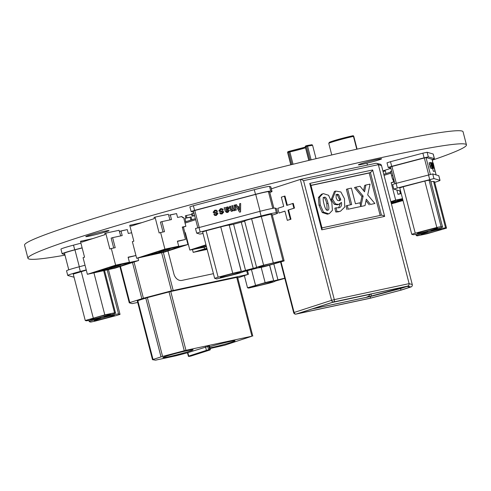 <?xml version="1.0" encoding="UTF-8"?>
<svg xmlns="http://www.w3.org/2000/svg" width="491" height="491" viewBox="0 0 491 491"><rect width="100%" height="100%" fill="white"/><g stroke="black" fill="none" stroke-linecap="round" stroke-linejoin="round"><path stroke-width="0.74" d="M432.319 160.164A226.474 11.459 165.5 0 0 466.45 144.863L463.062 131.778A226.474 11.459 165.5 0 0 240.94 177.386A226.474 11.459 165.5 0 0 24.55 245.181L27.938 258.272A226.474 11.459 165.5 0 0 64.978 255.148M466.45 144.863A226.474 11.459 165.5 0 0 244.322 190.477A226.474 11.459 165.5 0 0 27.938 258.272M106.387 231.654A12.005 0.608 165.5 0 0 109.02 230.567A12.005 0.608 165.5 0 0 97.249 232.986A12.005 0.608 165.5 0 0 85.778 236.576A12.005 0.608 165.5 0 0 93.56 235.152A12.005 0.608 165.5 0 0 106.387 231.654M379.003 159.888A12.005 0.608 165.5 0 0 381.636 158.802A12.005 0.608 165.5 0 0 369.864 161.22A12.005 0.608 165.5 0 0 358.393 164.81A12.005 0.608 165.5 0 0 366.176 163.386A12.005 0.608 165.5 0 0 379.003 159.888M206.84 248.207L193.196 252.368L207.147 249.385M207.092 249.176L206.275 249.354L207.073 249.097M206.551 248.998L197.014 251.361L206.551 248.998M192.46 249.502L193.196 252.368M204.495 248.704L204.127 247.28M203.526 249.643L203.605 249.95M195.676 219.661L185.052 223.098M205.968 244.843L189.839 250.066L206.472 246.783M184.898 232.795L185.334 232.654L189.839 250.066M206.067 245.205L195.891 248.501L206.337 246.267M185.905 218.004L184.966 218.305L185.85 221.717M195.412 218.624L184.782 222.061M185.402 232.912L184.954 233.004M194.006 213.198L192.466 213.53L193.067 215.85L194.608 215.524M192.466 213.53L191.484 213.849L192.085 216.169L194.632 215.623M191.625 214.389L186.322 215.518L186.924 217.838L191.122 216.942L191.821 219.655L193.018 219.397M194.675 215.776L192.779 216.022M186.322 215.518L185.34 215.837L185.942 218.157L190.134 217.261L190.839 219.968L192.036 219.716M191.821 219.655L190.839 219.968M193.067 215.85L192.085 216.169M191.122 216.942L190.134 217.261M186.924 217.838L185.942 218.157M392.966 179.356L393.622 181.909L391.167 182.701L395.672 200.113L390.848 201.672M401.165 193.362L400.423 193.522L399.723 190.827M394.383 181.744L393.622 181.909M391.014 173.108L384.048 175.367M394.451 182.001L391.167 182.701M400.423 193.522L397.962 194.313L396.845 189.999M401.233 193.62L397.962 194.313M395.672 200.113L402.534 198.646M391.419 203.863L403.025 200.537M402.958 200.291L393.616 202.39L402.737 199.438M402.602 198.904L396.808 200.138L390.946 202.04M391.192 202.979L402.694 199.26M391.266 203.286L393.125 202.685L391.217 203.09M396.771 201.93L400.368 201.163L394.967 202.912L391.37 203.679L396.771 201.93M390.91 168.315L382.894 170.911M386.03 173.593L385.349 170.954L383.035 171.451M390.701 172.083L383.778 174.323M401.785 199.745L402.006 200.598M391.388 202.783L391.174 201.967M401.184 199.745L401.049 199.236M392.125 202.55L391.91 201.727M399.987 200.003L399.852 199.487M399.244 200.242L399.097 199.653M393.107 202.231L392.892 201.408M393.843 201.991L393.629 201.169M398.262 200.561L398.084 199.868M395.04 201.733L394.795 200.794M397.526 200.801L397.329 200.027M394.868 202.55L394.967 202.912M92.854 238.571L80.444 241.327L84.55 257.192L83.071 257.671L87.373 274.303L115.624 265.158L129.409 262.219L128.108 257.186L135.946 255.51M137.989 258.008L138.634 260.512L115.299 268.068L87.373 274.303M138.634 260.512L126.948 263.01L129.409 262.219M107.277 269.05L98.894 270.848L108.965 267.583L117.355 265.791L107.277 269.05L107.063 268.203M132.582 262.077L120.301 264.704L117.846 265.496L120.841 264.858L117.865 265.956L101.876 270.67L114.157 268.043L132.582 262.077M114.194 266.251L110.598 267.018L116.005 265.269L119.601 264.502L114.194 266.251L114.102 265.883M94.788 272.536L91.191 273.303L100.195 270.78L94.788 272.536L94.695 272.167M81.426 241.013L81.727 242.173L105.062 234.618L104.767 233.458L105.749 233.139L109.849 248.998L111.322 248.526L115.624 265.158M131.656 232.746L128.292 233.464L127.292 229.598L121.001 230.942L122.204 235.582L112.617 237.632L115.219 247.691L111.322 248.526M119.356 231.476L121.001 230.942M128.176 257.444L135.952 255.535M114.157 268.043L113.918 267.098M105.749 233.139L119.049 230.297L120.688 235.907M119.381 231.47L126.334 229.8M112.617 237.632L111.144 238.11L113.703 248.016M142.144 222.552L129.734 225.314L133.834 241.179L132.361 241.652L136.664 258.291L164.915 249.146L178.699 246.2L177.398 241.173L185.488 239.442L182.284 227.063L185.88 226.296L183.419 227.088L187.924 244.5L176.238 246.998L178.699 246.2M187.924 244.5L164.589 252.055L136.664 258.291M169.653 215.132L176.582 213.585L177.582 217.452L182.081 216.488L182.376 217.654L183.579 217.396L185.88 226.296M156.568 253.037L148.184 254.829L158.255 251.57L166.639 249.778L156.568 253.037L156.353 252.184M181.873 246.065L169.591 248.685L167.13 249.483L170.131 248.845L168.873 249.385L151.167 254.651L163.448 252.03L181.873 246.065M163.485 250.238L159.888 251.005L168.886 248.489L163.485 250.238L163.393 249.87M144.078 256.517L140.481 257.284L149.485 254.768L144.078 256.517L143.986 256.155M130.716 224.995L131.017 226.155L154.352 218.599L154.057 217.439L155.039 217.126L159.139 232.986L160.612 232.507L164.915 249.146M170.291 214.929L171.494 219.569L161.907 221.619L164.51 231.678L160.612 232.507M182.351 227.321L183.419 227.088M177.46 241.425L185.488 239.442M163.448 252.03L163.202 251.085M155.039 217.126L168.339 214.279L169.978 219.894M169.616 215.009L175.625 213.788M161.907 221.619L160.434 222.098L162.994 231.998M303.542 180.651L301.769 179.626L300.314 179.43L331.585 300.339L294.109 312.472A2.001 1.528 72.1 0 0 294.901 313.743A2.001 1.528 72.1 0 0 296.104 314.087L333.579 301.953A2.001 1.528 -107.9 0 1 332.376 301.615A2.001 1.528 -107.9 0 1 331.585 300.339L334.31 299.62A2.001 1.289 77.9 0 1 334.303 301.106A2.001 1.289 77.9 0 1 333.579 301.953L407.769 286.1L408.929 285.161L409.12 283.638L334.31 299.62L303.542 180.651L378.352 164.663L381.507 165.571A2.001 1.989 -74 0 0 380.132 164.16L376.002 163.264L300.498 179.393M411.102 286.904A2.001 1.528 -107.9 0 1 410.967 286.959A2.001 1.528 -107.9 0 1 410.85 286.99A2.001 1.989 -74 0 0 412.274 284.547L409.12 283.638L378.352 164.663L377.456 163.454M310.969 185.322L370.429 172.617L381.433 215.175L382.888 215.371L384.662 216.396L372.657 169.966L371.589 171.678L369.201 173.016L311.006 185.451M372.657 169.966L309.741 183.407L321.746 229.837L322.071 228.254L310.852 184.898M309.741 183.407L310.834 184.782M369.778 294.275L368.931 296.104L366.096 297.399L407.162 286.382M399.723 287.879L402.037 288.045M298.78 313.454L370.552 298.123L400.987 290.107L409.985 287.198L406.971 286.333L333.696 301.983L298.737 313.307M283.712 206.423L281.325 197.179L284.375 196.191L286.762 205.434L292.673 203.52L293.888 208.215L287.978 210.13L290.365 219.367L287.315 220.355L284.927 211.118L279.017 213.026L277.802 208.331L283.712 206.423M287.345 205.244L284.97 196.062L284.375 196.191M293.888 208.215L294.483 208.086L293.274 203.391L292.673 203.52M294.483 208.086L287.978 210.13M288.579 210.001L290.967 219.238L290.365 219.367M290.967 219.238L287.315 220.355M284.94 211.179L279.017 213.026M376.002 163.264L300.314 179.43L271.345 188.814M312.116 308.974L370.153 296.57L400.582 288.561L407.242 286.406M381.433 215.175L321.979 227.879L381.433 215.175M322.096 228.358L321.519 227.977M380.175 215.445L369.201 173.016M407.769 286.1L410.85 286.99L401.411 290.04A2.001 1.528 72.1 0 0 401.528 290.009A2.001 1.528 72.1 0 0 401.638 289.966M370.128 298.27A2.001 1.289 -102.1 0 0 370.208 298.258A2.001 1.289 -102.1 0 0 370.294 298.233L296.104 314.087A2.001 1.289 77.9 0 1 296.024 314.105A2.001 2.001 0 0 1 293.667 312.65L294.109 312.472L281.036 261.936M370.552 298.123L370.153 296.57M400.987 290.107L400.582 288.561M336.102 195.246L337.151 194.197L338.655 194.7L340.828 199.929L339.355 200.721L337.538 200.432L336.188 198.057L336.102 195.246M338.956 200.782L339.594 200.322L339.318 199.143L337.427 195.099L338.655 194.7M337.427 195.099L335.924 194.589M339.594 200.322L340.828 199.929M338.747 207.883C341.055 207.331 341.957 205.508 341.46 202.421L338.587 204.44L335.519 203.937L332.475 199.094L335.641 191.073L340.864 191.963L344.461 198.689L344.725 207.085L340.539 211.173L339.619 211.418L337.047 211.621L336.065 207.828L339.213 207.754M340.539 211.173L338.391 211.811L335.819 212.014L337.047 211.621M335.819 212.014L334.837 208.221L336.065 207.828M338.557 207.92L340.324 203.624M337.354 204.839L339.054 204.317L337.354 204.839L334.291 204.336L331.247 199.493L334.414 191.472L335.641 191.073M355.447 203.765L359.878 202.82L360.83 206.502L348.205 209.203L347.254 205.52L351.685 204.569L347.634 188.912L351.396 188.108L355.447 203.765M348.205 209.203L360.83 206.502M346.977 209.602L346.026 205.913L347.254 205.52M350.421 204.839L346.407 189.305L347.634 188.912M360.05 186.255L364.537 191.803L365.893 185.009L370.054 184.119L367.704 194.896L374.866 203.507L370.521 204.434L366.298 199.168L365.034 205.606L360.867 206.496L363.131 196.087L355.705 187.188L360.05 186.255M363.616 190.661L364.666 185.408L365.893 185.009M370.521 204.434L374.866 203.507M369.287 204.833L365.991 200.715M360.867 206.496L365.034 205.606M360.228 204.182L361.904 196.486L363.131 196.087M361.904 196.486L354.477 187.58L355.705 187.188M324.035 204.158C322.814 199.628 322.918 197.321 324.342 197.229C325.68 196.731 326.908 198.751 328.025 203.292C329.265 207.853 329.154 210.16 327.706 210.222C326.38 210.749 325.159 208.73 324.035 204.158M327.172 210.24L326.797 203.685C325.68 199.15 324.453 197.13 323.115 197.627M319.623 197.143L322.722 193.841L323.422 193.65L328.553 195.271L331.806 202.501L332.432 210.308L329.308 213.616L328.632 213.8L323.489 212.137L320.261 204.968L319.623 197.143L318.395 197.542L321.495 194.233L322.722 193.841M329.308 213.616L327.405 214.193L322.256 212.529L319.033 205.361L318.395 197.542M437.512 228.1A10.403 0.528 165.5 0 0 426.925 230.347A10.403 0.528 165.5 0 0 417.418 233.348A10.403 0.528 165.5 0 0 417.46 233.378A10.403 0.528 165.5 0 0 428.048 231.138A10.403 0.528 165.5 0 0 437.561 228.137A10.403 0.528 165.5 0 0 437.512 228.1M441.323 229.199A10.403 0.528 165.5 0 0 430.742 231.439A10.403 0.528 165.5 0 0 421.229 234.446A10.403 0.528 165.5 0 0 421.278 234.477A10.403 0.528 165.5 0 0 431.865 232.237A10.403 0.528 165.5 0 0 441.372 229.236A10.403 0.528 165.5 0 0 441.323 229.199M430.208 166.67L429.109 162.834L430.632 162.429L431.037 164.233M430.509 168.075L429.895 166.535L431.442 166.13L431.835 166.909M431.62 168.413L433.166 168.008L431.865 162.779L433.179 168.008L431.448 168.149M432.706 163.098L433.492 165.547L433.24 163.257L435.038 171.021L432.706 163.098L433.976 168.155L432.399 168.554M433.976 168.155L433.498 167.394L433.578 168.125L431.927 168.339M435.038 171.021L433.412 171.402L432.589 168.523M390.535 166.848L394.887 183.695L390.535 166.848L426.01 157.519L432.037 159.25A12.005 0.608 -14.5 0 1 432.092 159.293L432.859 163.294M393.813 189.121L392.61 184.475L396.102 183.364L432.724 173.931L438.751 175.668A14.405 0.73 165.5 0 1 438.819 175.71L440.022 180.357A14.405 0.73 165.5 0 0 439.954 180.307L433.927 178.577L397.305 188.004L393.813 189.121L399.858 190.864A14.405 0.73 165.5 0 0 400.521 190.858M434.676 182.339A14.405 0.73 165.5 0 0 440.022 180.357M399.76 187.863L403.234 186.74L415.245 233.17L411.753 234.281L413.219 234.71A8.003 0.405 165.5 0 0 421.689 232.9L427.084 231.691L427.864 231.918L424.371 233.035L424.175 232.255M435.738 229.199L435.94 229.984L431.706 230.893L430.92 230.66L435.572 229.242A8.003 0.405 165.5 0 0 442.557 227.02A8.003 0.405 165.5 0 0 442.52 226.995L441.071 226.578L436.83 227.48L424.825 181.056L403.234 186.74M424.825 181.056L429.06 180.148L441.071 226.578M442.52 226.995L430.515 180.565L429.06 180.148M430.515 180.565A8.003 0.405 -14.5 0 1 430.552 180.596L442.557 227.02M430.877 181.86A8.003 0.405 -14.5 0 1 433.565 181.443L434.517 181.719L446.522 228.149L426.967 233.777L417.221 235.858L416.27 235.588A8.003 0.405 165.5 0 1 416.233 235.557L415.902 234.293M433.565 181.443L445.57 227.873L446.522 228.149M445.57 227.873A8.003 0.405 165.5 0 0 437.094 229.684L436.892 228.892M435.94 229.984L437.094 229.684M436.83 227.48L415.245 233.17M423.015 232.55L423.217 233.335L424.371 233.035M423.217 233.335A8.003 0.405 165.5 0 0 416.233 235.557M432.19 159.679A14.405 0.73 165.5 0 0 434.418 158.691A14.405 0.73 165.5 0 0 434.351 158.642L433.148 154.002L427.121 152.265L428.324 156.911L434.351 158.642M428.324 156.911L424.089 157.814L422.886 153.174L390.498 161.699L391.701 166.339L424.089 157.814M391.701 166.339L388.209 167.449L390.891 168.229M422.886 153.174L427.121 152.265M433.148 154.002A14.405 0.73 -14.5 0 1 433.215 154.045L434.418 158.691M387.025 162.822L390.498 161.699M392.868 179.209L393.721 179.184M392.91 179.338L393.708 179.129M391.652 171.193L390.517 171.488L392.542 179.233L393.672 178.994M392.542 179.233L393.659 178.939M391.781 175.625L392.739 175.373M393.107 179.344L393.8 179.479M393.119 179.399L393.739 179.24M433.891 166.455L434.535 169.199L433.762 166.492M434.952 170.991L433.412 171.402M432.037 168.536L433.578 168.125L433.08 166.989M433.179 166.965L432 162.975M433.786 168.186L432.246 168.591L433.786 168.186M432.135 162.938L433.381 167.278L432.461 163.092M432.068 163.589L432.387 165.399L432.068 163.589M432.006 165.62L431.221 162.589L432.424 166.498L432.589 167.842L432.006 165.62L431.681 165.706M432.012 166.296L432.019 167.677L430.472 168.082L432.037 167.677L431.442 166.13M431.067 168.247L432.608 167.842L431.043 168.247M431.19 162.601L430.84 162.693M430.84 162.687L431.221 162.589M431.816 166.909L431.436 165.461L429.895 165.866M431.436 165.461L430.84 163.865L429.3 164.27M431.307 164.166L431.853 166.332M430.619 162.435L429.109 162.834M430.84 163.865L430.65 162.429M263.722 284.369A10.403 0.528 165.5 0 0 272.8 281.478A10.403 0.528 165.5 0 0 261.74 283.798A10.403 0.528 165.5 0 0 252.656 286.689A10.403 0.528 165.5 0 0 263.722 284.369M274.862 281.171L274.985 281.233A8.003 0.405 165.5 0 1 275.021 281.263A8.003 0.405 165.5 0 1 268.037 283.485L248.649 288.1L247.507 287.775L265.134 282.65L261.181 267.35M274.868 281.202L284.805 278.379M284.755 278.182L273.726 280.87L269.676 265.22M269.577 265.244L273.726 280.87M273.61 280.84A8.003 0.405 165.5 0 0 265.134 282.65M251.398 269.338L255.498 285.185M244.401 275.776L247.507 287.775M94.266 320.555A10.403 0.528 165.5 0 0 104.853 318.315A10.403 0.528 165.5 0 0 114.366 315.314A10.403 0.528 165.5 0 0 114.317 315.277A10.403 0.528 165.5 0 0 103.73 317.517A10.403 0.528 165.5 0 0 94.217 320.519A10.403 0.528 165.5 0 0 94.266 320.555M90.454 319.457A10.403 0.528 165.5 0 0 101.042 317.217A10.403 0.528 165.5 0 0 110.549 314.215A10.403 0.528 165.5 0 0 110.5 314.179A10.403 0.528 165.5 0 0 99.919 316.419A10.403 0.528 165.5 0 0 90.405 319.426A10.403 0.528 165.5 0 0 90.454 319.457M86.232 269.89L80.321 271.443A14.405 0.73 165.5 0 0 67.746 275.445L66.543 270.805A14.405 0.73 165.5 0 1 79.119 266.803L85.035 265.244M67.746 275.445A14.405 0.73 165.5 0 0 67.813 275.494L74.061 277.219M96.003 318.628L96.205 319.414L100.858 317.996L100.078 317.763L94.683 318.972A8.003 0.405 165.5 0 1 86.207 320.783L85.256 320.513L73.245 274.082L86.306 270.16M85.256 320.513L104.81 314.878L114.556 312.798L115.508 313.074L104.473 270.381M96.205 319.414A8.003 0.405 165.5 0 0 89.221 321.636A8.003 0.405 165.5 0 0 89.258 321.66L90.706 322.078L94.947 321.175L116.539 315.492L120.031 314.381L118.564 313.952A8.003 0.405 165.5 0 0 110.088 315.762L104.693 316.971L103.914 316.738L108.56 315.32A8.003 0.405 165.5 0 0 115.545 313.098A8.003 0.405 165.5 0 0 115.508 313.074M103.632 270.559L114.556 312.798M81.236 271.498L93.247 317.923M93.953 272.898L104.81 314.878M62.142 253.779L60.939 249.14A14.405 0.73 -14.5 0 1 73.515 245.138L74.718 249.778A14.405 0.73 165.5 0 0 62.142 253.779A14.405 0.73 165.5 0 0 62.21 253.829L64.83 254.584M74.718 249.778L82.126 247.826M68.771 269.811L64.468 253.178A12.005 0.608 -14.5 0 1 74.945 249.845L82.157 247.943M80.923 243.186L73.515 245.138M65.954 258.923L67.163 263.612M229.371 274.487A10.403 0.528 165.5 0 0 220.293 277.378A10.403 0.528 165.5 0 0 231.353 275.058A10.403 0.528 165.5 0 0 240.437 272.167A10.403 0.528 165.5 0 0 229.371 274.487M267.926 264.336A10.403 0.528 165.5 0 0 258.843 267.227A10.403 0.528 165.5 0 0 269.909 264.907A10.403 0.528 165.5 0 0 278.992 262.016A10.403 0.528 165.5 0 0 267.926 264.336M216.506 213.266L214.015 213.192L213.112 212.229L214.714 210.216L216.335 210.148L217.55 211.339L216.648 211.578L216.003 210.927L214.954 210.97L214.211 212.026L214.616 212.443M216.335 210.148L217.55 211.339M216.071 210.952L215.107 211.013M214.954 210.97L214.064 211.983L214.524 212.425L217.059 212.517L217.979 213.548L216.31 215.481L214.831 215.475L213.837 214.457L214.739 214.217L215.236 214.72M222.282 211.75L219.784 211.676L218.888 210.713L220.484 208.693L222.104 208.632L223.325 209.823L222.423 210.056L221.772 209.405L220.729 209.454L219.986 210.504L220.385 210.927M222.104 208.632L223.325 209.823M221.84 209.43L220.882 209.497M220.729 209.454L219.833 210.461L220.299 210.909L222.828 210.995L223.749 212.026L222.085 213.966L220.606 213.959L219.606 212.941L220.508 212.701L221.011 213.204M225.154 207.564L225.498 208.147L227.02 206.975L228.18 206.963L229.101 207.926L227.671 210.044L226.247 211.044L226.768 211.627L227.536 211.572L228.468 210.51L229.457 210.246L227.75 212.388L226.425 212.437L225.32 211.191L224.068 207.846L225.154 207.564L225.651 208.19M228.18 206.963L229.254 207.969L227.824 210.087L226.4 211.087L226.848 211.646M229.457 210.246L227.904 212.431L226.425 212.437M230.426 206.177L231.378 209.841L231.991 210.357L232.531 208.908L231.734 205.827L232.636 205.594L233.587 209.258L234.201 209.774L234.741 208.325L233.943 205.25L234.845 205.011L236.159 210.08L235.257 210.314L235.079 209.639L234.06 210.725L232.918 210.209L231.942 211.283L231.273 211.302L230.567 210.436L229.524 206.41L230.58 206.22L231.531 209.884L232.145 210.4M232.636 205.594L233.741 209.301L234.354 209.817M234.845 205.011L236.312 210.123L235.257 210.314M235.232 209.682L234.213 210.774L233.532 210.731L234.213 210.774M233.072 210.252L232.096 211.326L231.273 211.302M236.337 204.618L237.589 206.852L239.571 206.33L239.583 203.765L240.664 203.477L240.437 211.903L239.534 212.137L235.25 204.907L236.49 204.661L237.699 206.821M240.664 203.477L240.584 211.946L239.534 212.137M197.769 227.72L193.405 210.878L255.719 194.399A12.005 0.608 -14.5 0 1 268.43 191.686L269.651 192.036A12.005 0.608 -14.5 0 1 269.706 192.073L273.874 208.178M272.29 215.119A14.405 0.73 165.5 0 0 277.636 213.137A14.405 0.73 165.5 0 0 277.568 213.094L276.347 212.738A14.405 0.73 165.5 0 0 261.095 215.997L200.181 232.034L196.707 233.164L199.911 234.084L203.029 233.464M196.688 233.145L195.486 228.505L259.892 211.357A14.405 0.73 165.5 0 1 275.15 208.098L276.365 208.448A14.405 0.73 165.5 0 1 276.433 208.497L277.636 213.137M202.636 231.893L206.11 230.77L218.121 277.194L214.628 278.311L216.783 278.937L235.668 274.174A8.003 0.405 165.5 0 0 242.652 271.953A8.003 0.405 165.5 0 0 242.615 271.922L258.039 267.865A8.003 0.405 165.5 0 0 266.509 266.054L284.142 260.93L282.994 260.598L263.612 265.22A8.003 0.405 165.5 0 0 256.627 267.442A8.003 0.405 165.5 0 0 256.664 267.472L241.241 271.529A8.003 0.405 165.5 0 0 232.771 273.34L218.121 277.194M232.771 273.34L220.76 226.91L206.11 230.77M220.76 226.91A8.003 0.405 -14.5 0 1 229.236 225.099L241.241 271.529M241.357 271.56L229.236 225.099M229.352 225.136L233.587 224.227L245.592 270.658M253.307 268.626L241.296 222.202L233.587 224.227M241.296 222.202L244.659 221.177M256.627 267.442L244.622 221.018A8.003 0.405 -14.5 0 1 251.607 218.79L270.989 214.174L272.131 214.499L284.142 260.93M270.989 214.174L282.994 260.598M261.243 216.255L273.254 262.685M254.289 189.692A14.405 0.73 -14.5 0 1 269.547 186.433L270.744 191.073A14.405 0.73 165.5 0 0 255.492 194.332L254.289 189.692L193.374 205.729L194.577 210.369L255.492 194.332M194.577 210.369L191.085 211.48L193.767 212.259M269.811 192.466A14.405 0.73 165.5 0 0 272.032 191.472A14.405 0.73 165.5 0 0 271.965 191.429L270.762 186.783L269.547 186.433M270.744 191.073L271.965 191.429M189.9 206.852L193.374 205.729M270.762 186.783A14.405 0.73 -14.5 0 1 270.829 186.832L272.032 191.472M239.565 207.251L238.037 207.65L239.473 210.222L239.565 207.251M239.565 207.331L238.184 207.693L239.559 210.154M227.664 207.797L225.768 209.191L226.001 210.093L227.272 209.424L228.131 208.276L227.143 207.81L225.915 209.234L226.118 210.019M227.738 207.822L227.296 207.859M220.508 212.701L221.736 213.149L222.638 212.186L221.423 211.768M221.269 211.725L219.784 211.676M222.675 210.952L223.595 211.983L222.085 213.966M221.932 213.923L220.606 213.959M223.172 209.774L222.27 210.013M214.739 214.217L215.156 214.702L215.96 214.671L216.869 213.708L215.647 213.29M215.494 213.247L214.015 213.192M216.905 212.468L217.826 213.505L216.31 215.481M216.163 215.439L214.831 215.475M217.403 211.296L216.5 211.535M209.669 346.775A15.608 0.792 -14.5 0 1 225.541 342.522A15.608 0.792 -14.5 0 1 235.011 340.785A15.608 0.792 -14.5 0 1 231.617 342.227A15.608 0.792 -14.5 0 1 209.964 347.91M166.308 356.184A15.608 0.792 -14.5 0 1 182.621 351.716A15.608 0.792 -14.5 0 1 193.073 349.745A15.608 0.792 -14.5 0 1 189.673 351.188A15.608 0.792 -14.5 0 1 172.636 355.828A15.608 0.792 -14.5 0 1 162.895 357.546A15.608 0.792 -14.5 0 1 166.308 356.184M152.511 359.664L137.296 300.866L152.505 359.676L155.5 360.167L175.944 355.797L187.488 352.79M208.896 346.057L209.651 350.003L210.074 349.942L190.49 356.208L188.378 356.239L187.482 352.753L209.467 345.971L210.363 349.457L208.601 349.795L207.699 346.308M210.117 348.5L224.755 345.21L251.944 336.206L185.96 350.304L162.576 356.423L153.032 359.455L137.824 300.652L147.368 297.62L162.576 356.423M152.505 359.676L153.032 359.455M188.378 356.239L188.728 356.092L187.832 352.612M184.26 350.715L169.051 291.912L147.368 297.62M251.944 336.206L236.736 277.403L170.751 291.501L185.96 350.304M205.52 346.885L206.416 350.365L208.601 349.795L208.454 350.261L209.651 350.003M208.454 350.261L206.815 350.691L206.416 350.365L188.728 356.092L188.869 356.527M237.754 277.931L247.636 274.53L171.482 290.85L143.409 298.24L129.796 302.585L129.28 302.812L132.061 303.61L137.707 302.45M167.959 250.962L173.906 273.953A8.003 6.113 72.1 0 0 181.897 280.41L213.425 273.671M169.051 291.912L170.751 291.501M236.736 277.403L237.583 277.274L252.791 336.083M137.296 300.866L137.824 300.652M206.815 350.691L189.133 356.417M412.274 284.547L381.507 165.571L412.274 284.547M321.746 229.837L384.662 216.396M371.006 296.214L371.239 294.084L332.247 302.456M312.472 308.857L366.096 297.399M412.287 284.553A2.001 2.001 0 0 1 410.967 286.959L401.528 290.009A2.001 2.001 0 0 1 401.417 290.04L370.294 298.233A2.001 2.001 0 0 1 370.208 298.258L296.024 314.105M339.318 199.143L340.545 198.745M338.391 211.811L339.619 211.418M334.291 204.336L335.519 203.937M331.247 199.493L332.475 199.094M326.797 203.685L328.025 203.292M327.405 214.193L328.632 213.8M322.256 212.529L323.489 212.137M319.033 205.361L320.261 204.968M357.086 149.129L353.778 136.332L353.459 136.381A0.798 0.485 -102.3 0 0 352.833 135.749L333.291 140.886L329.252 142.408L328.78 143.433A16.007 0.81 -14.5 0 1 337.194 140.506A16.007 0.81 -14.5 0 1 353.459 136.381L356.773 149.203M353.778 136.332A0.798 0.798 0 0 0 352.833 135.749A0.798 0.485 -102.3 0 0 352.802 135.761A15.203 0.767 165.5 0 0 334.389 140.549A15.203 0.767 165.5 0 0 331.155 142.365M311.122 159.857L307.581 146.183A16.007 0.81 -14.5 0 1 312.638 145.489L316.044 158.673M289.113 151.32L288.217 151.609A0.798 0.614 72.1 0 0 287.818 152.511L287.646 152.591A0.798 0.798 0 0 1 288.174 151.621L289.156 151.308A0.798 0.614 -107.9 0 1 289.199 151.296A0.798 0.479 77.7 0 1 289.23 151.283A0.798 0.479 77.7 0 1 289.856 151.915L288.8 152.192A0.798 0.614 -107.9 0 1 289.156 151.308A0.798 0.798 0 0 1 289.23 151.283L305.359 147.097A13.607 0.687 -14.5 0 1 289.26 151.277M312.638 145.489C310.828 144.913 315.185 144.139 306.9 145.563A0.798 0.798 0 0 0 306.893 145.569A0.798 0.546 78.2 0 1 307.581 146.183L306.464 146.478A0.798 0.614 -107.9 0 1 306.863 145.575M306.771 145.606L305.875 145.895A0.798 0.614 72.1 0 0 305.476 146.797L305.304 146.87A0.798 0.798 0 0 1 305.832 145.907L306.814 145.588A0.798 0.798 0 0 1 306.893 145.569M293.047 164.246L289.856 151.915A12.803 0.651 165.5 0 0 305.549 147.816M290.985 164.755L287.818 152.511L288.8 152.192L291.985 164.51M308.986 160.367L305.476 146.797L306.464 146.478L309.993 160.127M436.082 174.9L434.695 169.542M433.068 163.239L432.037 159.25M430.368 174.366L426.01 157.519M396.102 183.364L397.305 188.004M429.693 179.479L428.49 174.839M432.724 173.931L433.927 178.577M439.954 180.307L438.751 175.668M431.706 230.893L431.571 230.377M428.686 174.784L424.316 157.881M396.305 183.309L391.928 166.406M273.861 264.121L277.961 279.968M79.119 266.803L80.321 271.443M97.365 319.107L97.163 318.334M107.148 269.811L118.564 313.952M120.013 314.369L108.419 269.541L120.031 314.381M108.726 315.277L108.928 316.063M110.088 315.762L109.88 314.964M104.693 316.971L104.558 316.45M79.315 266.748L74.945 249.845M260.095 211.308L255.719 194.399M199.174 227.339L194.804 210.436M275.15 208.098L276.347 212.738M277.568 213.094L276.365 208.448M198.978 227.394L200.181 232.034M261.095 215.997L259.892 211.357M251.607 218.79L263.612 265.22M272.744 208.362L268.43 191.686M273.831 208.184L269.651 192.036M161.613 252.693L171.482 290.85M143.409 298.24L134.037 262.004M173.188 290.439L163.331 252.325M246.623 270.596L247.636 274.53M129.268 302.806L119.902 266.576L129.274 302.794M132.484 262.507L141.844 298.688M129.796 302.585L120.442 266.404M145.796 298.068L161.005 356.877M280.588 262.077L293.667 312.65M381.519 165.584A2.001 2.001 0 0 0 380.132 164.16M401.417 290.04L370.3 298.233M328.78 143.433L331.763 154.953M366.961 163.202L367.446 165.086M308.808 160.416L305.304 146.87M290.801 164.798L287.64 152.584M411.753 234.281L399.742 187.85M436.131 174.913L434.302 167.836M388.209 167.449L387.006 162.809M89.221 321.636L88.896 320.371M115.545 313.098L104.497 270.375M214.628 278.311L202.617 231.881M197.763 227.726L193.405 210.878M191.085 211.48L189.882 206.84M210.074 349.942L210.363 349.457M247.446 270.381L248.489 274.408"/></g></svg>
